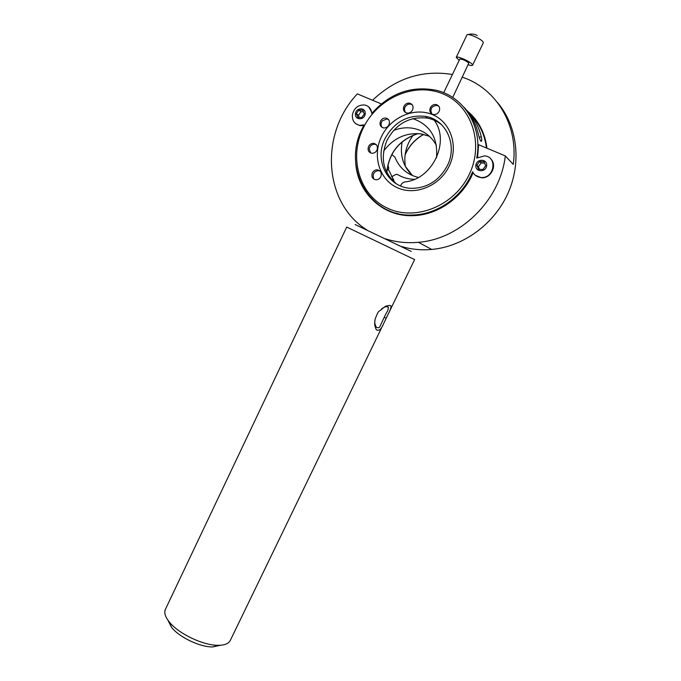<?xml version="1.0" encoding="UTF-8"?>
<svg xmlns="http://www.w3.org/2000/svg" width="681" height="681" viewBox="0 0 681 681"><rect width="100%" height="100%" fill="white"/><g stroke="black" fill="none" stroke-linecap="round" stroke-linejoin="round"><path stroke-width="1.02" d="M385.395 238.793C395.891 242.172 406.88 243.347 418.372 242.3C460.143 239.235 500.237 200.486 505.302 155.906L478.581 144.704L477.619 157.456M355.703 162.529C357.261 192.766 382.909 217.179 413.418 215.647C436.751 215.043 460.628 199.158 471.558 176.217L473.142 172.719M366.982 230.008C323.586 203.04 319.321 134.08 357.355 93.884L381.326 103.929M401.169 246.394C410.949 249.365 421.139 250.387 431.745 249.45C463.02 246.624 493.768 224.56 507.805 193.651C521.816 162.75 517.509 126.07 497.539 102.584M505.302 155.906L513.261 164.376C518.76 125.602 496.296 88.343 462.425 77.225M452.422 74.493C422.365 69.641 395.755 78.23 372.584 100.269M467.507 111.088C478.59 120.537 485.076 132.906 486.958 148.211M472.733 116.068L467.847 111.454M388 210.182L389.515 211.382M490.567 158.775C497.743 164.93 491.018 178.78 481.373 177.767L475.236 175.213M475.891 165.211C474.887 172.131 485.749 172.744 486.651 165.781C487.63 158.835 476.768 158.29 475.891 165.211M476.709 158.069L484.583 155.872C497.896 156.758 494.321 178.771 481.067 177.494C477.134 177.145 474.334 175.23 472.648 171.757L470.843 175.766C459.973 198.597 436.206 214.404 412.992 214.983C369.817 217.733 341.922 168.198 362.147 128.658L364.054 124.904L359.679 125.338C354.469 124.087 352.034 120.571 352.375 114.791C354.103 107.947 358.232 104.678 364.744 104.993C368.966 106.023 371.315 108.858 371.792 113.472C389.753 93.229 411.196 85.5 436.112 90.258C464.17 96.566 482.991 127.134 476.709 158.069M483.995 161.72L479.577 161.499L476.853 165.262L478.53 169.263L482.94 169.501L485.681 165.73L483.995 161.72M484.591 163.142L481.127 162.963L478.42 166.709L479.509 169.314M478.42 166.709L476.853 165.262M481.127 162.963L479.577 161.499M368.736 106.908L372.132 113.055M363.765 125.432L360.096 125.653L356.027 123.908M355.448 113.642C354.478 120.214 364.318 120.588 365.186 113.982C366.14 107.385 356.291 107.07 355.448 113.642M362.82 110.186L358.819 110.058L356.316 113.676L357.806 117.43L361.798 117.575L364.309 113.948L362.82 110.186M363.458 111.812L360.939 111.727L358.444 115.319L359.304 117.481M358.444 115.319L356.316 113.676M360.939 111.727L358.819 110.058M383.097 324.692L230.34 640.336C228.756 643.571 224.781 645.23 218.397 645.316C203.653 645.673 178.618 633.798 169.348 622.034C165.279 616.995 163.951 612.806 165.347 609.478L165.466 609.231M389.302 311.872L414.601 259.597L346.714 227.071L165.347 609.478M386.221 318.138L383.548 323.756C381.488 329 379.198 331.077 376.678 329.996C376.644 330.515 374.95 327.459 374.644 323.858L375.061 319.27C377.07 313.881 378.457 311.174 379.215 311.149L385.489 306.288C389.311 305.165 391.115 305.182 390.911 306.356C391.422 307.071 389.166 312.605 388.885 312.741L386.221 318.138L384.22 317.32C388.434 308.467 387.327 312.911 388.476 307.293C387.063 306.399 385.489 306.484 383.743 307.557L381.479 308.919M411.23 251.4L355.124 224.517M220.508 645.239L212.719 646.95C200.282 647.265 179.392 637.348 171.586 627.422L167.79 619.982M374.771 320.921C375.078 323.594 373.954 321.704 376.27 327.238C378.372 328.199 379.675 327.774 380.16 325.969L384.22 317.32M396.061 183.589L391.788 178.992L393.924 180.422L393.422 180.976M387.14 169.024L388.74 170.122L393.924 180.422M405.408 166.556C403.603 155.387 406.182 144.951 413.137 135.255M412.294 104.865L410.575 104.074L408.328 104.184C404.395 106.253 403.484 109.054 405.587 112.586M412.839 118.639C430.23 124.861 438.113 137.937 436.487 157.864M376.372 144.764L374.754 144.236C371.8 144.261 369.953 145.811 369.221 148.884L370.651 152.987M383.667 151.012C393.465 138.115 405.936 132.412 421.062 133.885L429.319 136.209M417.691 133.629L421.156 133.961L429.405 136.285M381.369 136.821C390.349 117.481 414.022 106.849 432.333 114.553C450.779 121.967 458.9 146.372 449.145 166.19C439.671 186.126 415.163 196.017 397.355 187.726C379.402 179.724 372.124 156.051 381.369 136.821M447.306 165.738C457.87 145.215 446.225 119.481 425.446 116.374C407.655 114.519 394.154 121.959 384.952 138.711C373.631 160.827 388.408 188.518 412.107 188.339C427.6 187.93 439.33 180.397 447.306 165.738M362.871 128.803C348.612 158.673 359.662 195.43 387.566 208.216C415.231 221.453 453.98 206.309 469.056 174.821C484.566 143.512 471.456 104.951 442.335 93.62C413.435 81.814 376.729 98.771 362.871 128.803M465.344 108.951C473.269 116.434 478.598 125.713 481.314 136.779C481.944 139.954 481.859 141.478 481.067 141.35L480.871 141.188C479.935 139.835 479.041 137.273 478.181 133.51C475.661 123.193 470.869 114.391 463.795 107.096M380.815 176.702C381.973 172.931 380.79 170.633 377.274 169.807C375.103 169.807 373.469 170.837 372.371 172.897C371.205 176.719 372.422 179.018 376.006 179.793C378.134 179.758 379.734 178.728 380.815 176.702M376.942 150.178C378.091 146.56 377.01 144.295 373.69 143.376C371.426 143.274 369.715 144.312 368.54 146.475C367.391 150.135 368.506 152.399 371.877 153.285C374.107 153.344 375.793 152.306 376.942 150.178M388.962 124.793C390.111 121.312 389.106 119.073 385.957 118.051C383.573 117.839 381.752 118.877 380.492 121.175C379.343 124.691 380.381 126.947 383.59 127.926C385.931 128.096 387.727 127.049 388.962 124.793M412.575 109.905C413.725 106.508 412.771 104.27 409.707 103.171C407.204 102.865 405.289 103.912 403.952 106.313C402.794 109.76 403.782 112.007 406.915 113.063C409.375 113.318 411.264 112.271 412.575 109.905M439.151 111.344C440.318 107.938 439.347 105.674 436.249 104.551C433.686 104.21 431.711 105.266 430.332 107.717C429.166 111.173 430.171 113.438 433.337 114.527C435.866 114.808 437.798 113.753 439.151 111.344M396.333 183.785C383.045 172.472 379.938 157.966 387.012 140.286C396.172 123.636 409.604 116.238 427.31 118.102C432.895 119.158 437.823 121.524 442.08 125.21M399.424 214.464L396.614 213.213M398.13 214.174L396.053 213.059M389.234 210.718L390.894 211.936M486.421 147.99C484.753 134.404 479.296 123.065 470.069 113.974M399.832 214.549L396.989 213.306M398.308 214.217L396.316 213.136M380.1 171.11L378.389 170.633C374.056 171.399 372.456 173.927 373.588 178.201M386.74 172.421C388.834 152.748 399.236 139.792 417.938 133.57M386.834 172.616C388.885 152.884 399.279 139.894 418.032 133.646M438.947 106.381L437.015 105.41C431.456 106.1 429.728 108.943 431.839 113.948M433.788 119.66C450.694 140.865 432.707 179.392 405.05 181.895C402.811 182.329 401.322 183.683 400.581 185.939M405.169 154.493C409.111 145.76 415.231 139.069 423.522 134.404M405.118 154.91C409.043 145.998 415.24 139.171 423.693 134.438M414.55 179.282L412.822 179.231C407.485 178.907 402.582 177.443 398.113 174.83L396.206 174.251L391.558 176.796M388.553 119.584L386.936 118.945L382.364 120.784C380.628 123.227 380.619 125.483 382.356 127.551M393.558 130.454C399.807 127.994 406.123 127.245 412.499 128.207C423.148 130.097 431.133 135.842 436.427 145.453M412.439 175.553C403.186 166.649 399.747 155.421 402.122 141.869M412.473 175.57L405.374 166.385M443.706 92.735L459.786 59.094C462.348 59.068 465.353 60.379 468.826 63.035L452.72 97.46M459.164 60.396L456.236 57.374C456.662 55.536 470.248 61.452 472.256 64.363L472.546 65.231C472.18 65.725 470.792 65.589 468.375 64.814M456.236 57.374L466.962 34.918C467.566 32.918 481.135 38.774 483.05 41.882L483.314 42.809L472.546 65.231M388.298 169.824L388.774 168.275L387.872 164.964M418.381 177.435C407.11 174.676 399.296 167.918 394.929 157.166L391.839 154.493M479.177 137.264L481.314 136.779M418.372 242.3L431.745 249.45M212.719 646.95L218.397 645.316M171.586 627.422L169.348 622.034M387.046 306.569L388.476 307.293M385.489 306.288L383.752 307.565M378.525 170.65L377.274 169.807M437.151 105.444L436.249 104.551M425.446 116.374L427.31 118.102M412.992 214.983L414.048 215.622M477.236 35.455C474.282 33.956 471.201 33.658 467.975 34.569"/></g></svg>
